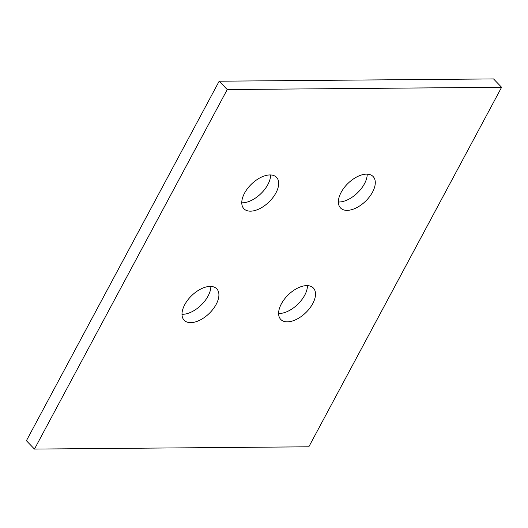 <?xml version="1.0" encoding="UTF-8"?>
<svg xmlns="http://www.w3.org/2000/svg" width="528" height="528" viewBox="0 0 528 528"><rect width="100%" height="100%" fill="white"/><g stroke="black" fill="none" stroke-linecap="round" stroke-linejoin="round"><path stroke-width="0.79" d="M306.775 285.615A22.638 12.507 136 0 0 284.434 299.138A22.638 12.507 136 0 0 280.771 319.453A22.638 12.507 136 0 0 287.344 321.842A22.638 12.507 136 0 0 309.685 308.319A22.638 12.507 136 0 0 313.348 288.004A22.638 12.507 136 0 0 306.775 285.615M278.599 313.474A22.638 12.507 136 0 0 279.279 313.487A22.638 12.507 136 0 0 298.036 304.022A22.638 12.507 136 0 0 307.454 285.628M210.164 286.414A22.638 12.507 136 0 0 187.823 299.937A22.638 12.507 136 0 0 184.16 320.252A22.638 12.507 136 0 0 190.74 322.648A22.638 12.507 136 0 0 213.081 309.124A22.638 12.507 136 0 0 216.744 288.809A22.638 12.507 136 0 0 210.164 286.414M181.995 314.279A22.638 12.507 136 0 0 182.675 314.292A22.638 12.507 136 0 0 201.425 304.821A22.638 12.507 136 0 0 210.844 286.427M366.544 174.134A22.638 12.507 136 0 0 344.203 187.658A22.638 12.507 136 0 0 340.54 207.973A22.638 12.507 136 0 0 347.12 210.368A22.638 12.507 136 0 0 369.461 196.845A22.638 12.507 136 0 0 373.124 176.53A22.638 12.507 136 0 0 366.544 174.134M338.375 202A22.638 12.507 136 0 0 339.055 202.006A22.638 12.507 136 0 0 357.806 192.542A22.638 12.507 136 0 0 367.224 174.148M269.94 174.94A22.638 12.507 136 0 0 247.599 188.463A22.638 12.507 136 0 0 243.936 208.778A22.638 12.507 136 0 0 250.516 211.167A22.638 12.507 136 0 0 272.857 197.644A22.638 12.507 136 0 0 276.52 177.329A22.638 12.507 136 0 0 269.94 174.94M241.765 202.798A22.638 12.507 136 0 0 242.444 202.811A22.638 12.507 136 0 0 261.202 193.347A22.638 12.507 136 0 0 270.62 174.946M227.238 89.555L501.6 87.278L308.827 446.8L34.465 449.077L227.238 89.555L219.173 81.2L26.4 440.722L34.465 449.077M219.173 81.2L493.535 78.923L501.6 87.278"/></g></svg>
